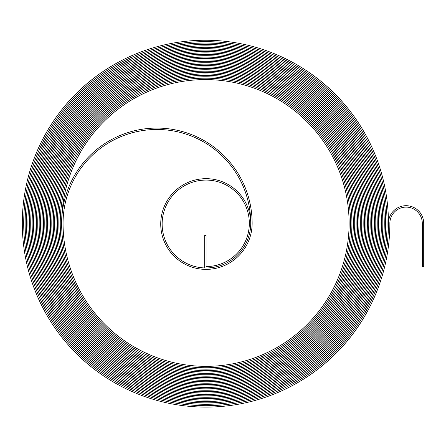 <?xml version="1.0" encoding="UTF-8"?>
<svg xmlns="http://www.w3.org/2000/svg" width="446" height="446" viewBox="0 0 446 446"><rect width="100%" height="100%" fill="white"/><g stroke="black" fill="none" stroke-linecap="round" stroke-linejoin="round"><path stroke-width="0.67" d="M406.077 207.1A16.218 16.218 0 0 1 422.295 223.318L422.295 266.563L423.7 266.563L423.7 223.318A17.623 17.623 0 0 0 406.077 205.695A17.623 17.623 0 0 0 388.455 223.318A183.077 183.077 0 0 0 205.377 40.24A183.077 183.077 0 0 0 22.3 223.318A183.78 183.78 0 0 0 206.08 407.098A183.78 183.78 0 0 0 389.86 223.318A16.218 16.218 0 0 1 406.077 207.1M205.377 41.645A181.673 181.673 0 0 0 23.705 223.318A182.375 182.375 0 0 0 206.08 405.693A182.375 182.375 0 0 0 388.455 223.318A182.375 182.375 0 0 1 206.08 405.693A182.375 182.375 0 0 1 23.705 223.318A181.673 181.673 0 0 1 205.377 41.645A181.673 181.673 0 0 1 387.05 223.318A181.673 181.673 0 0 0 205.377 41.645M205.377 43.05A180.268 180.268 0 0 0 25.11 223.318A180.97 180.97 0 0 0 206.08 404.288A180.97 180.97 0 0 0 387.05 223.318A180.97 180.97 0 0 1 206.08 404.288A180.97 180.97 0 0 1 25.11 223.318A180.268 180.268 0 0 1 205.377 43.05A180.268 180.268 0 0 1 385.645 223.318A180.268 180.268 0 0 0 205.377 43.05M205.377 44.455A178.863 178.863 0 0 0 26.515 223.318A179.565 179.565 0 0 0 206.08 402.883A179.565 179.565 0 0 0 385.645 223.318A179.565 179.565 0 0 1 206.08 402.883A179.565 179.565 0 0 1 26.515 223.318A178.863 178.863 0 0 1 205.377 44.455A178.863 178.863 0 0 1 384.24 223.318A178.863 178.863 0 0 0 205.377 44.455M205.377 45.86A177.458 177.458 0 0 0 27.92 223.318A178.16 178.16 0 0 0 206.08 401.478A178.16 178.16 0 0 0 384.24 223.318A178.16 178.16 0 0 1 206.08 401.478A178.16 178.16 0 0 1 27.92 223.318A177.458 177.458 0 0 1 205.377 45.86A177.458 177.458 0 0 1 382.835 223.318A177.458 177.458 0 0 0 205.377 45.86M205.377 47.265A176.053 176.053 0 0 0 29.325 223.318A176.755 176.755 0 0 0 206.08 400.073A176.755 176.755 0 0 0 382.835 223.318A176.755 176.755 0 0 1 206.08 400.073A176.755 176.755 0 0 1 29.325 223.318A176.053 176.053 0 0 1 205.377 47.265A176.053 176.053 0 0 1 381.43 223.318A176.053 176.053 0 0 0 205.377 47.265M205.377 48.675A174.648 174.648 0 0 0 30.735 223.318A175.35 175.35 0 0 0 206.08 398.668A175.35 175.35 0 0 0 381.43 223.318A175.35 175.35 0 0 1 206.08 398.668A175.35 175.35 0 0 1 30.729 223.318A174.648 174.648 0 0 1 205.377 48.67A174.648 174.648 0 0 1 380.025 223.318A174.648 174.648 0 0 0 205.377 48.675M205.377 50.08A173.238 173.238 0 0 0 32.14 223.318A173.946 173.946 0 0 0 206.08 397.263A173.946 173.946 0 0 0 380.025 223.318A173.946 173.946 0 0 1 206.08 397.263A173.946 173.946 0 0 1 32.134 223.318A173.243 173.243 0 0 1 205.377 50.075A173.243 173.243 0 0 1 378.621 223.318A173.238 173.238 0 0 0 205.377 50.08M205.377 51.485A171.833 171.833 0 0 0 33.545 223.318A172.535 172.535 0 0 0 206.08 395.858A172.535 172.535 0 0 0 378.621 223.318A172.541 172.541 0 0 1 206.08 395.858A172.541 172.541 0 0 1 33.545 223.318A171.838 171.838 0 0 1 205.377 51.485A171.838 171.838 0 0 1 377.216 223.318A171.833 171.833 0 0 0 205.377 51.485M205.377 52.89A170.428 170.428 0 0 0 34.95 223.318A171.13 171.13 0 0 0 206.08 394.454A171.13 171.13 0 0 0 377.216 223.318A171.136 171.136 0 0 1 206.08 394.454A171.136 171.136 0 0 1 34.95 223.318A170.433 170.433 0 0 1 205.377 52.89A170.433 170.433 0 0 1 375.811 223.318A170.428 170.428 0 0 0 205.377 52.89M205.377 54.295A169.023 169.023 0 0 0 36.355 223.318A169.725 169.725 0 0 0 206.08 393.043A169.725 169.725 0 0 0 375.805 223.318A169.725 169.725 0 0 1 206.08 393.049A169.725 169.725 0 0 1 36.355 223.318A169.023 169.023 0 0 1 205.377 54.295A169.023 169.023 0 0 1 374.406 223.318A168.32 168.32 0 0 1 206.08 391.644A168.32 168.32 0 0 1 37.759 223.318A168.32 168.32 0 0 0 206.08 391.638A168.32 168.32 0 0 0 374.4 223.318A169.023 169.023 0 0 0 205.377 54.295M205.377 55.7A167.618 167.618 0 0 0 37.759 223.318A167.618 167.618 0 0 1 205.377 55.7A167.618 167.618 0 0 1 372.995 223.318A167.618 167.618 0 0 0 205.377 55.7M205.377 57.105A166.213 166.213 0 0 0 39.164 223.318A166.915 166.915 0 0 0 206.08 390.233A166.915 166.915 0 0 0 372.995 223.318A166.915 166.915 0 0 1 206.08 390.233A166.915 166.915 0 0 1 39.164 223.318A166.213 166.213 0 0 1 205.377 57.105A166.213 166.213 0 0 1 371.59 223.318A166.213 166.213 0 0 0 205.377 57.105M205.377 58.51A164.808 164.808 0 0 0 40.569 223.318A165.511 165.511 0 0 0 206.08 388.828A165.511 165.511 0 0 0 371.59 223.318A165.511 165.511 0 0 1 206.08 388.828A165.511 165.511 0 0 1 40.569 223.318A164.808 164.808 0 0 1 205.377 58.51A164.808 164.808 0 0 1 370.186 223.318A164.808 164.808 0 0 0 205.377 58.51M205.377 59.915A163.403 163.403 0 0 0 41.974 223.318A164.106 164.106 0 0 0 206.08 387.423A164.106 164.106 0 0 0 370.186 223.318A164.106 164.106 0 0 1 206.08 387.423A164.106 164.106 0 0 1 41.974 223.318A163.403 163.403 0 0 1 205.377 59.915A163.403 163.403 0 0 1 368.781 223.318A163.403 163.403 0 0 0 205.377 59.915M205.377 61.319A161.998 161.998 0 0 0 43.379 223.318A162.701 162.701 0 0 0 206.08 386.019A162.701 162.701 0 0 0 368.781 223.318A162.701 162.701 0 0 1 206.08 386.019A162.701 162.701 0 0 1 43.379 223.318A161.998 161.998 0 0 1 205.377 61.319A161.998 161.998 0 0 1 367.376 223.318A161.998 161.998 0 0 0 205.377 61.319M205.377 62.724A160.593 160.593 0 0 0 44.784 223.318A161.296 161.296 0 0 0 206.08 384.614A161.296 161.296 0 0 0 367.376 223.318A161.296 161.296 0 0 1 206.08 384.614A161.296 161.296 0 0 1 44.784 223.318A160.593 160.593 0 0 1 205.377 62.724A160.593 160.593 0 0 1 365.971 223.318A160.593 160.593 0 0 0 205.377 62.724M205.377 64.135A159.189 159.189 0 0 0 46.189 223.318A159.891 159.891 0 0 0 206.08 383.209A159.891 159.891 0 0 0 365.971 223.318A159.891 159.891 0 0 1 206.08 383.209A159.891 159.891 0 0 1 46.189 223.318A159.189 159.189 0 0 1 205.377 64.129A159.189 159.189 0 0 1 364.566 223.318A159.189 159.189 0 0 0 205.377 64.135M205.377 65.54A157.784 157.784 0 0 0 47.599 223.318A158.486 158.486 0 0 0 206.08 381.804A158.486 158.486 0 0 0 364.566 223.318A158.486 158.486 0 0 1 206.08 381.804A158.486 158.486 0 0 1 47.594 223.318A157.784 157.784 0 0 1 205.377 65.534A157.784 157.784 0 0 1 363.161 223.318A157.784 157.784 0 0 0 205.377 65.54M205.377 66.945A156.373 156.373 0 0 0 49.004 223.318A157.076 157.076 0 0 0 206.08 380.399A157.076 157.076 0 0 0 363.161 223.318A157.081 157.081 0 0 1 206.08 380.399A157.081 157.081 0 0 1 48.999 223.318A156.379 156.379 0 0 1 205.377 66.945A156.379 156.379 0 0 1 361.756 223.318A156.373 156.373 0 0 0 205.377 66.945M205.377 68.349A154.968 154.968 0 0 0 50.409 223.318A155.671 155.671 0 0 0 206.08 378.994A155.671 155.671 0 0 0 361.756 223.318A155.676 155.676 0 0 1 206.08 378.994A155.676 155.676 0 0 1 50.409 223.318A154.974 154.974 0 0 1 205.377 68.349A154.974 154.974 0 0 1 360.351 223.318A154.968 154.968 0 0 0 205.377 68.349M205.377 69.754A153.563 153.563 0 0 0 51.814 223.318A154.266 154.266 0 0 0 206.08 377.584A154.266 154.266 0 0 0 360.346 223.318A154.266 154.266 0 0 1 206.08 377.589A154.266 154.266 0 0 1 51.814 223.318A153.563 153.563 0 0 1 205.377 69.754A153.563 153.563 0 0 1 358.946 223.318A153.563 153.563 0 0 0 205.377 69.754M205.377 71.159A152.158 152.158 0 0 0 53.219 223.318A152.861 152.861 0 0 0 206.08 376.179A152.861 152.861 0 0 0 358.941 223.318A152.861 152.861 0 0 1 206.08 376.184A152.861 152.861 0 0 1 53.219 223.318A152.158 152.158 0 0 1 205.377 71.159A152.158 152.158 0 0 1 357.536 223.318A152.158 152.158 0 0 0 205.377 71.159M205.377 72.564A150.754 150.754 0 0 0 54.624 223.318A151.456 151.456 0 0 0 206.08 374.774A151.456 151.456 0 0 0 357.536 223.318A151.456 151.456 0 0 1 206.08 374.774A151.456 151.456 0 0 1 54.624 223.318A150.754 150.754 0 0 1 205.377 72.564A150.754 150.754 0 0 1 356.131 223.318A150.754 150.754 0 0 0 205.377 72.564M205.377 73.969A149.349 149.349 0 0 0 56.029 223.318A150.051 150.051 0 0 0 206.08 373.369A150.051 150.051 0 0 0 356.131 223.318A150.051 150.051 0 0 1 206.08 373.369A150.051 150.051 0 0 1 56.029 223.318A149.349 149.349 0 0 1 205.377 73.969A149.349 149.349 0 0 1 354.726 223.318A149.349 149.349 0 0 0 205.377 73.969M205.377 75.374A147.944 147.944 0 0 0 57.434 223.318A148.646 148.646 0 0 0 206.08 371.964A148.646 148.646 0 0 0 354.726 223.318A148.646 148.646 0 0 1 206.08 371.964A148.646 148.646 0 0 1 57.434 223.318A147.944 147.944 0 0 1 205.377 75.374A147.944 147.944 0 0 1 353.321 223.318A147.944 147.944 0 0 0 205.377 75.374M205.377 76.779A146.539 146.539 0 0 0 58.839 223.318A147.241 147.241 0 0 0 206.08 370.559A147.241 147.241 0 0 0 353.321 223.318A147.241 147.241 0 0 1 206.08 370.559A147.241 147.241 0 0 1 58.839 223.318A146.539 146.539 0 0 1 205.377 76.779A146.539 146.539 0 0 1 351.916 223.318A146.539 146.539 0 0 0 205.377 76.779M205.377 78.184A145.134 145.134 0 0 0 60.243 223.318A145.836 145.836 0 0 0 206.08 369.154A145.836 145.836 0 0 0 351.916 223.318A145.836 145.836 0 0 1 206.08 369.154A145.836 145.836 0 0 1 60.243 223.318A145.134 145.134 0 0 1 205.377 78.184A145.134 145.134 0 0 1 350.511 223.318A145.134 145.134 0 0 0 205.377 78.184M156.892 128.08A95.243 95.243 0 0 0 61.648 223.318A144.432 144.432 0 0 0 206.08 367.749A144.432 144.432 0 0 0 350.511 223.318A144.432 144.432 0 0 1 206.08 367.749A144.432 144.432 0 0 1 61.648 223.318A143.729 143.729 0 0 1 205.377 79.589A143.729 143.729 0 0 1 349.107 223.318A143.027 143.027 0 0 1 206.08 366.344A143.027 143.027 0 0 1 63.053 223.318A93.838 93.838 0 0 1 156.892 129.479A93.838 93.838 0 0 1 250.73 223.318A44.65 44.65 0 0 1 206.08 267.968A43.948 43.948 0 0 1 162.138 224.02A43.948 43.948 0 0 1 206.08 180.078A43.245 43.245 0 0 1 249.325 223.318A43.245 43.245 0 0 1 206.08 266.563L206.08 235.533L204.675 235.533L204.675 267.946A44.645 44.645 0 0 0 250.724 224.02A44.645 44.645 0 0 0 206.08 178.673A45.347 45.347 0 0 0 160.733 224.02A45.347 45.347 0 0 0 206.08 269.373A46.055 46.055 0 0 0 252.135 223.318A95.243 95.243 0 0 0 156.892 128.08"/></g></svg>
